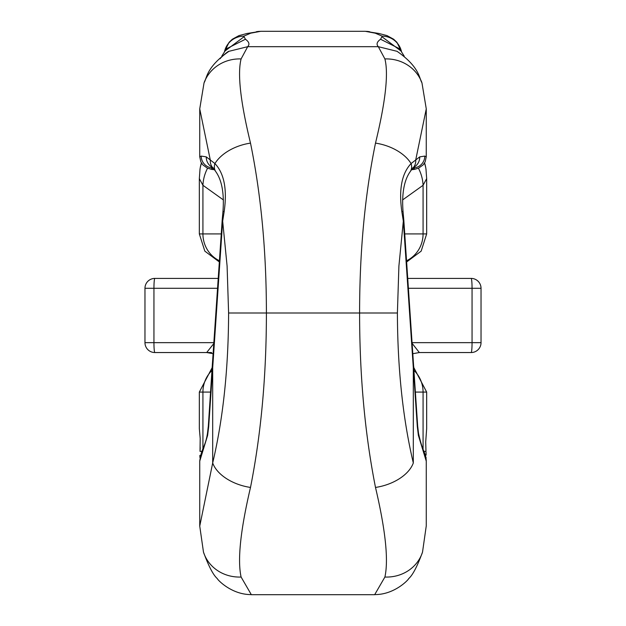 <?xml version="1.0" encoding="UTF-8"?>
<svg xmlns="http://www.w3.org/2000/svg" width="626" height="626" viewBox="0 0 626 626"><rect width="100%" height="100%" fill="white"/><g stroke="black" fill="none" stroke-linecap="round" stroke-linejoin="round"><path stroke-width="0.94" d="M212.965 167.956L211.611 168.738L213.623 169.529A11.863 11.777 -78 0 1 211.165 169.27L207.331 168.097L202.863 164.92L200.844 161.844L199.741 156.805L201.212 156.085L206.259 156.868L214.921 163.566C224.218 173.449 227.301 189.482 224.155 211.674L222.668 221.127L208.669 426.807L207.613 435.43L199.733 461.182C201.47 447.739 205.305 447.316 207.472 433.388A11.863 7.003 9.9 0 0 207.613 435.43M199.757 526.059L212.691 462.958C223.114 418.778 228.42 368.8 228.6 313L227.097 266.05L222.668 221.127A11.863 2.574 3.9 0 1 222.175 220.321L212.198 366.891A11.863 2.574 -176.1 0 0 212.691 367.697L212.691 462.958A39.54 24.054 -166.4 0 0 250.502 487.443C240.478 530.144 237.348 560.012 241.104 577.039L251.237 594.52M423.974 451.377L425.977 451.377C426.165 460.486 426.165 460.486 425.977 451.377L425.711 441.854L426.666 428.646L426.666 392.072L423.074 392.072L423.074 449.038M200.03 451.323L200.226 447.59M210.516 392.072L199.334 392.072L199.334 428.646L200.195 438.49L200.023 451.377C199.835 460.486 199.835 460.486 200.023 451.377L202.026 451.377M426.024 452.199L426.118 455.055M426.087 457.473L426.071 458.06M199.905 457.457L199.882 455.321M426.666 178.613L423.074 185.288L423.074 233.928L426.666 233.928L426.666 178.613L425.985 169.176M223.443 199.96L202.926 185.288L199.334 178.613L199.334 233.928L202.926 233.928L202.926 185.288A39.54 37.693 -54.4 0 1 207.574 168.198M374.763 594.52L384.896 577.039C388.652 560.02 385.522 530.152 375.498 487.443C364.895 433.849 359.598 375.702 359.598 313C359.598 251.613 364.895 194.983 375.498 143.111C385.522 101.772 388.652 73.712 384.896 58.93L378.307 46.684C376.132 44.329 376.891 41.848 380.577 39.242L382.189 36.151L375.256 33.17A19.766 18.647 -79.4 0 1 379.458 33.585M246.542 33.585A19.766 18.647 79.4 0 1 250.744 33.17L243.811 36.151L245.423 39.242C249.109 41.848 249.868 44.329 247.693 46.684L241.104 58.93C237.348 73.712 240.478 101.764 250.502 143.111C261.105 194.983 266.402 251.613 266.402 313C266.402 375.702 261.105 433.849 250.502 487.443M247.129 33.468L260.752 31.3L365.248 31.3L378.871 33.468M212.84 167.815A11.863 10.971 -41.8 0 1 210.281 159.951L199.741 108.893L199.733 156.805M201.556 163.167A39.54 32.975 -172.1 0 0 200.023 169.122M256.183 31.785A19.766 18.647 79.4 0 1 260.4 31.37L250.744 33.17M224.507 51.637A19.766 19.727 0 0 1 243.811 36.151M221.792 56.121L226.463 48.765L245.423 39.242M220.266 58.617C218.294 59.947 227.872 50.972 228.975 51.309L247.693 46.684L378.307 46.684L397.025 51.309C420.179 67.35 419.209 78.923 421.94 82.742L426.275 108.924M204.295 82.147A39.54 37.396 20.5 0 1 241.104 58.93M215.696 171.508A11.863 9.711 146.3 0 1 214.921 163.566A39.54 24.704 -14.2 0 1 250.502 143.111M241.104 577.039A39.54 36.824 162.1 0 1 203.677 552.735M218.224 278.406L154.857 278.406L218.224 278.406M213.098 353.698L206.674 352.54L154.857 352.54L211.604 352.54M206.674 352.54L213.709 343.674M144.966 342.657L153.941 342.657A9.883 0.916 90 0 0 154.857 352.54A9.883 9.883 0 0 1 144.966 342.657L144.966 288.289A9.883 9.883 0 0 1 154.857 278.406A9.883 9.883 0 0 0 144.966 288.289A9.883 9.883 0 0 1 154.857 278.406A9.883 0.916 90 0 0 153.941 288.289L153.941 342.657L213.576 342.657M207.472 433.388L208.333 426.071A11.863 2.856 3.6 0 0 208.669 426.807M222.175 220.321L222.981 211.33A11.863 0.501 6.1 0 0 224.147 211.674M211.165 169.27L211.369 169.317A11.863 11.777 -78 0 0 213.826 169.568L214.374 169.662M201.212 156.085A11.863 11.8 75.7 0 0 212.801 167.94M212.472 167.432A11.863 11.55 -66.3 0 1 206.259 156.868M426.267 526.028L426.267 461.182L418.387 435.43L417.331 426.807L403.332 221.127L401.845 211.674C398.692 189.498 401.767 173.465 411.079 163.566L419.741 156.868L424.788 156.085L426.259 156.805L426.267 108.893L415.719 159.951A11.863 10.971 41.8 0 1 413.16 167.815M418.426 168.198A39.54 37.693 54.4 0 1 423.074 185.288L402.557 199.96M425.977 169.122A39.54 32.975 172.1 0 0 424.444 163.167M375.256 33.17L365.6 31.37A19.766 18.647 -79.4 0 1 369.817 31.785M382.189 36.151A19.766 19.727 0 0 1 401.493 51.637M380.577 39.242L399.537 48.765L404.208 56.121M384.896 58.93A39.54 37.396 -20.5 0 1 421.705 82.147M375.498 143.111A39.54 24.704 14.2 0 1 411.079 163.566A11.863 9.711 -146.3 0 1 410.304 171.508M417.331 426.807A11.863 2.856 -3.6 0 0 417.667 426.071L403.825 220.321A11.863 2.574 -3.9 0 1 403.332 221.127L398.903 266.05L397.4 313C397.58 368.8 402.886 418.778 413.309 462.958A39.54 24.054 166.4 0 1 375.498 487.443M422.323 552.735A39.54 36.824 -162.1 0 1 384.896 577.039M412.151 342.657L472.059 342.657A9.883 0.916 -90 0 1 471.143 352.54L419.326 352.54L471.143 352.54A9.883 9.883 0 0 0 481.034 342.657L481.034 288.289A9.883 9.883 0 0 0 471.143 278.406L407.776 278.406L471.143 278.406A9.883 0.916 -90 0 1 472.059 288.289L408.449 288.289M412.205 343.447L419.326 352.54L412.902 353.698M418.387 435.43A11.863 7.003 -9.9 0 0 418.528 433.388C422.863 453.31 425.844 451.949 426.267 461.182M401.853 211.674A11.863 0.501 -6.1 0 0 403.019 211.33C401.704 193.426 404.122 180.163 410.273 171.555L412.91 167.729M412.377 169.529A11.863 11.777 78 0 0 414.835 169.27L414.631 169.317A11.863 11.777 -102 0 1 412.174 169.568L414.389 168.738L413.043 167.956M413.05 167.94A11.863 11.8 -75.7 0 0 424.788 156.085M419.741 156.868A11.863 11.55 66.3 0 1 413.528 167.432M202.926 449.038L202.926 392.072A29.649 28.718 90 0 1 211.956 370.482M219.421 260.76A29.649 28.718 -90 0 1 202.926 233.928L221.252 233.928M228.6 313L397.4 313M224.836 51.121L244.007 36.77M415.484 392.072L423.074 392.072A29.649 28.718 -90 0 0 414.044 370.482M404.748 233.928L423.074 233.928A29.649 28.718 90 0 1 406.579 260.76M217.551 288.289L144.966 288.289M413.309 462.958L413.309 367.697A11.863 2.574 176.1 0 0 413.802 366.891M381.993 36.77L401.164 51.121M411.626 169.662L412.174 169.568M481.034 342.657L472.059 342.657L472.059 288.289L481.034 288.289A9.883 9.883 0 0 0 471.143 278.406M199.733 526.059L199.733 461.182M251.237 594.7L374.763 594.7M260.752 31.3L365.248 31.3M200.015 169.176L199.334 178.613M201.408 162.924A39.54 39.54 0 0 0 199.913 169.982M247.137 33.46L238.975 35.612L232.34 39.235L229.061 42.341L224.468 51.7M228.975 51.309C205.821 67.35 206.791 78.923 204.06 82.742L199.725 108.924M199.741 526.098L203.481 552.124C208.661 566.24 213.255 575.059 217.269 578.58C217.645 579.926 231.698 594.731 251.229 594.59M199.334 392.072L212.151 367.665M426.666 392.072L413.849 367.665M426.666 233.928L421.157 251.151L406.657 261.965M199.334 233.928L204.843 251.151L219.343 261.965M208.333 426.071L212.198 366.891M214.436 169.748L211.377 169.317M222.981 211.33C224.296 193.426 221.878 180.163 215.727 171.555L213.09 167.729M426.087 169.982A39.54 39.54 0 0 0 424.592 162.924M378.863 33.46L387.024 35.612L393.66 39.235L396.939 42.341L401.532 51.7M374.771 594.59C394.302 594.731 408.355 579.926 408.731 578.58C412.745 575.059 417.339 566.24 422.519 552.124L426.259 525.91M418.528 433.388L417.667 426.071M403.825 220.321L403.019 211.33M411.564 169.748L414.623 169.317M414.835 169.27L418.669 168.097L423.137 164.92L425.156 161.844L426.259 156.805"/></g></svg>
